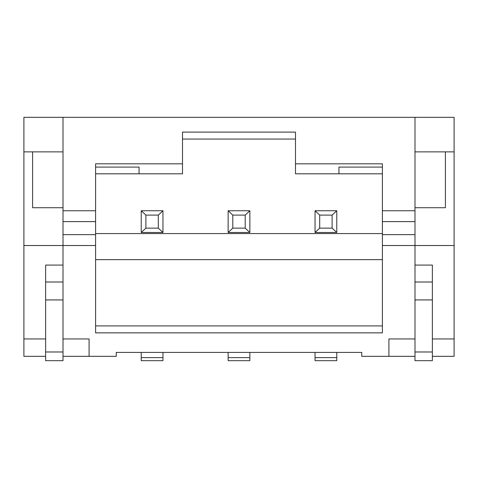 <?xml version="1.0" encoding="UTF-8"?>
<svg xmlns="http://www.w3.org/2000/svg" width="478" height="478" viewBox="0 0 478 478"><rect width="100%" height="100%" fill="white"/><g stroke="black" fill="none" stroke-linecap="round" stroke-linejoin="round"><path stroke-width="0.72" d="M432.375 282.002L432.375 265.075L414.994 265.075L414.994 282.002L432.375 282.002L432.375 299.921L414.994 299.921L414.994 360.675L432.375 360.675L432.375 351.981L414.994 351.981M432.375 299.921L432.375 351.981M315.044 352.417L315.044 360.675L336.775 360.675L336.775 357.622L315.044 357.622M336.775 352.417L336.775 357.622M336.775 210.756L336.775 232.481L332.114 228.137L332.114 215.1L336.775 210.756L315.044 210.756L319.704 215.1L319.704 228.137L315.044 232.481L315.044 210.756M332.114 215.1L319.704 215.1M332.114 228.137L319.704 228.137M336.775 232.481L315.044 232.481M162.956 352.417L162.956 360.675L141.225 360.675L141.225 357.622L162.956 357.622M141.225 352.417L141.225 357.622M141.225 210.756L141.225 232.481L145.886 228.137L145.886 215.1L141.225 210.756L162.956 210.756L158.296 215.1L158.296 228.137L162.956 232.481L162.956 210.756M145.886 215.1L158.296 215.1M145.886 228.137L158.296 228.137M141.225 232.481L162.956 232.481M45.625 282.002L45.625 265.075L63.006 265.075L63.006 282.002L45.625 282.002L45.625 299.921L63.006 299.921L63.006 360.675L45.625 360.675L45.625 351.981L63.006 351.981M45.625 299.921L45.625 351.981M249.863 352.417L249.863 360.675L228.137 360.675L228.137 357.622L249.863 357.622M228.137 352.417L228.137 357.622M228.137 210.756L228.137 232.481L232.792 228.137L232.792 215.1L228.137 210.756L249.863 210.756L245.208 215.1L245.208 228.137L249.863 232.481L249.863 210.756M232.792 215.1L245.208 215.1M232.792 228.137L245.208 228.137M228.137 232.481L249.863 232.481M32.594 151.873L32.594 207.715L63.006 207.715M63.006 151.873L23.9 151.873L23.9 245.519L63.006 245.519L63.006 210.756L95.6 210.756L95.6 245.519L63.006 245.519L63.006 338.944L89.081 338.944L89.081 356.325L63.006 356.325M23.9 245.519L23.9 356.325L45.625 356.325M45.625 338.944L23.9 338.944M95.6 173.819L139.056 173.819L139.056 167.085L95.6 167.085M95.6 210.756L95.6 163.823L182.506 163.823L182.506 173.819L139.056 173.819M95.6 233.569L382.4 233.569M382.4 167.085L338.944 167.085L338.944 173.819L382.4 173.819M95.6 259.644L382.4 259.644M338.944 173.819L295.494 173.819L295.494 132.101L182.506 132.101L182.506 163.823M295.494 163.823L382.4 163.823L382.4 210.756L414.994 210.756L414.994 338.944L388.919 338.944L388.919 356.325L361.756 356.325L361.756 352.417L116.244 352.417L116.244 356.325L89.081 356.325M414.994 151.873L454.1 151.873L454.1 117.325L414.994 117.325L414.994 210.756M414.994 117.325L23.9 117.325L23.9 151.873M63.006 210.756L63.006 117.325M295.494 139.056L182.506 139.056M95.6 245.519L95.6 332.861L382.4 332.861L382.4 210.756M95.6 325.906L382.4 325.906M432.375 338.944L454.1 338.944L454.1 245.519L382.4 245.519M445.406 151.873L445.406 207.715L414.994 207.715M454.1 245.519L454.1 151.873M454.1 338.944L454.1 356.325L432.375 356.325M414.994 356.325L388.919 356.325M63.006 234.656L95.6 234.656M95.6 221.619L63.006 221.619M414.994 221.619L382.4 221.619M382.4 234.656L414.994 234.656"/></g></svg>
